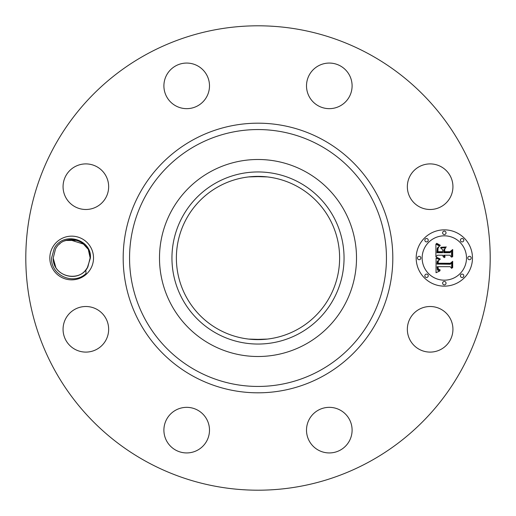 <?xml version="1.0" encoding="UTF-8"?>
<svg xmlns="http://www.w3.org/2000/svg" width="516" height="516" viewBox="0 0 516 516"><rect width="100%" height="100%" fill="white"/><g stroke="black" fill="none" stroke-linecap="round" stroke-linejoin="round"><path stroke-width="0.77" d="M146.679 461.775A232.2 232.2 0 0 1 54.225 146.679A232.2 232.2 0 0 1 369.321 54.225A232.2 232.2 0 0 1 461.775 369.321A232.2 232.2 0 0 1 146.679 461.775M244.558 26.187L240.456 26.464M273.635 26.329L268.978 26.058M279.259 26.774L280.885 26.929M271.442 489.813L275.544 489.536M242.365 489.671L247.022 489.942M236.741 489.226L235.115 489.071M52.503 247.525A21.846 21.846 0 0 1 82.154 238.824A21.846 21.846 0 0 1 90.848 268.475A21.846 21.846 0 0 1 61.204 277.176A21.846 21.846 0 0 1 52.503 247.525M410.136 318.372A22.801 22.801 0 0 1 441.07 309.297A22.801 22.801 0 0 1 450.145 340.231A22.801 22.801 0 0 1 419.211 349.313A22.801 22.801 0 0 1 410.136 318.372M335.723 452.016A22.801 22.801 0 0 1 307.426 436.555A22.801 22.801 0 0 1 322.887 408.266A22.801 22.801 0 0 1 351.177 423.72A22.801 22.801 0 0 1 335.723 452.016M175.769 450.145A22.801 22.801 0 0 1 166.687 419.211A22.801 22.801 0 0 1 197.628 410.136A22.801 22.801 0 0 1 206.703 441.07A22.801 22.801 0 0 1 175.769 450.145M63.984 335.723A22.801 22.801 0 0 1 79.445 307.426A22.801 22.801 0 0 1 107.734 322.887A22.801 22.801 0 0 1 92.28 351.177A22.801 22.801 0 0 1 63.984 335.723M65.855 175.769A22.801 22.801 0 0 1 96.789 166.687A22.801 22.801 0 0 1 105.864 197.628A22.801 22.801 0 0 1 74.93 206.703A22.801 22.801 0 0 1 65.855 175.769M180.278 63.984A22.801 22.801 0 0 1 208.574 79.445A22.801 22.801 0 0 1 193.113 107.734A22.801 22.801 0 0 1 164.823 92.28A22.801 22.801 0 0 1 180.278 63.984M340.231 65.855A22.801 22.801 0 0 1 349.313 96.789A22.801 22.801 0 0 1 318.372 105.864A22.801 22.801 0 0 1 309.297 74.93A22.801 22.801 0 0 1 340.231 65.855M452.016 180.278A22.801 22.801 0 0 1 436.555 208.574A22.801 22.801 0 0 1 408.266 193.113A22.801 22.801 0 0 1 423.72 164.823A22.801 22.801 0 0 1 452.016 180.278M444.321 229.852A28.148 28.148 0 0 1 472.469 258A28.148 28.148 0 0 1 444.321 286.148A28.148 28.148 0 0 1 416.18 258A28.148 28.148 0 0 1 444.321 229.852M297.132 186.373A81.625 81.625 0 0 1 329.627 297.132A81.625 81.625 0 0 1 218.868 329.627A81.625 81.625 0 0 1 186.373 218.868A81.625 81.625 0 0 1 297.132 186.373M248.615 339.083L262.425 339.502M267.385 339.083L253.575 339.502M248.615 176.917L262.425 176.498M267.385 176.917L253.575 176.498M87.314 267.83L90.39 258.11C92.19 239.366 63.236 230.768 54.238 248.473L51.587 257.955C50.555 275.389 73.607 285.671 86.011 273.493L85.862 269.829L87.888 266.856C80.335 283.039 52.787 277.247 53.206 258.123C52.838 275.37 76.316 282.794 85.862 269.829A18.473 18.473 0 0 0 87.314 267.83M84.044 244.281L69.46 239.663M66.319 240.327L64.526 240.972M59.979 243.707L59.527 244.087M216.746 182.483A86.056 86.056 0 0 1 333.517 216.746A86.056 86.056 0 0 1 299.254 333.517A86.056 86.056 0 0 1 182.483 299.254A86.056 86.056 0 0 1 216.746 182.483M55.47 249.144L53.206 258.123C52.787 277.247 80.335 283.039 87.888 266.856C80.335 283.039 52.793 277.247 53.206 258.123L55.47 249.144C63.636 232.439 90.797 239.456 90.145 257.877L87.888 266.856C80.335 283.039 52.787 277.247 53.206 258.123L55.47 249.144C63.636 232.439 90.803 239.456 90.145 257.877L88.488 250.344M210.773 344.449A98.511 98.511 0 0 1 210.773 171.551A98.511 98.511 0 0 1 356.511 258A98.511 98.511 0 0 1 210.773 344.449M444.321 280.175A22.175 22.175 0 0 0 466.496 258A22.175 22.175 0 0 0 444.321 235.825A22.175 22.175 0 0 0 422.146 258A22.175 22.175 0 0 0 444.321 280.175M419.16 259.703A1.703 1.703 0 0 0 420.869 258A1.703 1.703 0 0 0 419.16 256.297A1.703 1.703 0 0 0 417.457 258A1.703 1.703 0 0 0 419.16 259.703M444.321 234.548A1.703 1.703 0 0 0 446.03 232.839A1.703 1.703 0 0 0 444.321 231.136A1.703 1.703 0 0 0 442.618 232.839A1.703 1.703 0 0 0 444.321 234.548M426.532 241.914A1.703 1.703 0 0 0 428.235 240.211A1.703 1.703 0 0 0 426.532 238.502A1.703 1.703 0 0 0 424.829 240.211A1.703 1.703 0 0 0 426.532 241.914M469.483 259.703A1.703 1.703 0 0 0 471.192 258A1.703 1.703 0 0 0 469.483 256.297A1.703 1.703 0 0 0 467.78 258A1.703 1.703 0 0 0 469.483 259.703M462.117 241.914A1.703 1.703 0 0 0 463.82 240.211A1.703 1.703 0 0 0 462.117 238.502A1.703 1.703 0 0 0 460.407 240.211A1.703 1.703 0 0 0 462.117 241.914M444.321 281.452A1.703 1.703 0 0 0 442.618 283.161A1.703 1.703 0 0 0 444.321 284.864A1.703 1.703 0 0 0 446.03 283.161A1.703 1.703 0 0 0 444.321 281.452M426.532 274.086A1.703 1.703 0 0 0 424.829 275.789A1.703 1.703 0 0 0 426.532 277.498A1.703 1.703 0 0 0 428.235 275.789A1.703 1.703 0 0 0 426.532 274.086M462.117 274.086A1.703 1.703 0 0 0 460.407 275.789A1.703 1.703 0 0 0 462.117 277.498A1.703 1.703 0 0 0 463.82 275.789A1.703 1.703 0 0 0 462.117 274.086M87.623 248.68L82.431 242.984M71.647 239.527L77.148 240.359L74.304 239.714M65.848 240.475L71.421 239.534L65.984 240.43M436.078 258.084L439.632 259.774L437.31 261.264L437.007 264.095L450.345 264.237L451.681 262.786L451.681 268.41L450.242 266.688L438.007 266.688L438.239 268.978L440.245 269.997L439.967 270.281L438.129 269.442L437.684 266.824L437.084 266.688L437.426 269.855L438.316 270.629L439.838 270.945L436.026 272.725L436.078 258.084M436.91 257.387L440.271 259L440.161 259.322L437.245 258.039L436.504 257.523L436.91 257.387M438.477 260.696L438.013 263.244L450.378 263.257L452.693 261.302L452.693 267.585L452.358 267.869L452.358 261.98L450.481 263.624L437.665 263.624L437.807 261.373L438.477 260.696M435.904 244.094L439.593 246.113L437.252 248.073L436.923 252.737L442.683 252.737L442.683 251.989L437.6 251.989L437.762 248.306L438.858 246.874L438 248.499L437.929 251.679L442.683 251.679L442.683 249.821L440.6 247.854L445.753 247.854L443.715 249.925L443.715 252.737L449.913 252.737L451.513 251.163L451.513 257.207L449.913 255.201L444.624 255.201L445.076 257.091L444.289 255.201L443.715 255.201L444.424 257.632L443.192 256.749L442.683 255.201L437.491 255.201L435.904 256.858L435.904 244.094M437.058 243.494L440.419 245.371L438.71 245.048L436.446 243.378L437.058 243.494M446.346 246.958L440.845 247.28L446.346 246.958M444.747 251.679L450.01 251.679L452.693 249.518L452.693 256.639L452.358 256.949L452.358 250.208L450.158 251.989L444.411 251.989L444.747 249.157L444.747 251.679M71.569 239.527L65.835 240.475L77.116 240.346L66.093 240.392M53.206 258.123C52.793 277.247 80.335 283.039 87.888 266.856C80.335 283.039 52.793 277.247 53.206 258.123C52.787 277.247 80.335 283.039 87.888 266.856C80.335 283.039 52.793 277.247 53.206 258.123C52.793 277.253 80.335 283.032 87.888 266.856C80.335 283.039 52.793 277.247 53.206 258.123C52.793 277.253 80.335 283.032 87.888 266.856C80.335 283.039 52.787 277.247 53.206 258.123L55.805 267.443M77.174 240.366L65.835 240.475L77.148 240.359L65.835 240.475L77.148 240.359L71.698 239.527M193.365 376.312A134.818 134.818 0 0 1 139.688 193.365A134.818 134.818 0 0 1 322.635 139.688A134.818 134.818 0 0 1 376.312 322.635A134.818 134.818 0 0 1 193.365 376.312M319.578 145.28A128.445 128.445 0 0 1 370.72 319.578A128.445 128.445 0 0 1 196.422 370.72A128.445 128.445 0 0 1 145.28 196.422A128.445 128.445 0 0 1 319.578 145.28"/></g></svg>
